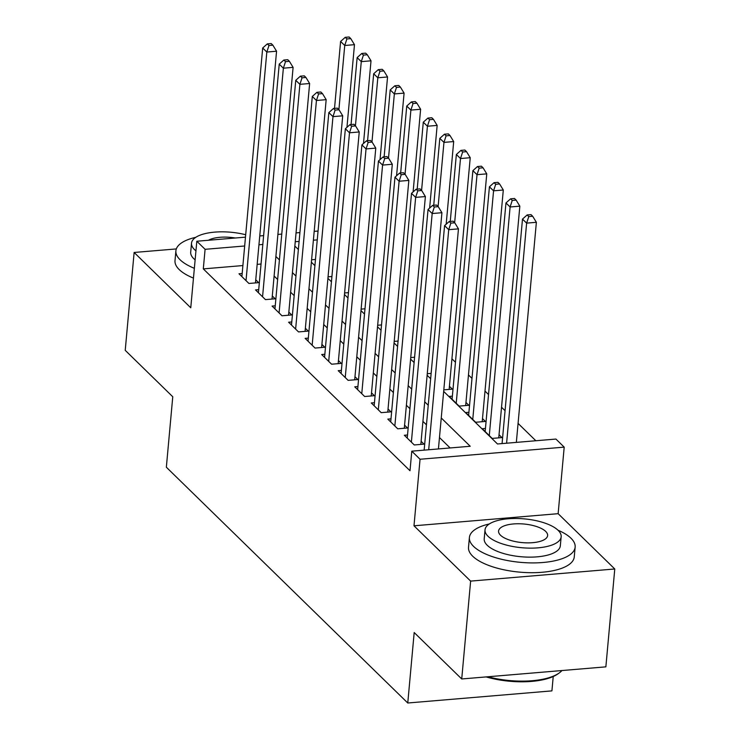 <?xml version="1.0" encoding="UTF-8"?>
<svg xmlns="http://www.w3.org/2000/svg" width="740" height="740" viewBox="0 0 740 740"><rect width="100%" height="100%" fill="white"/><g stroke="black" fill="none" stroke-linecap="round" stroke-linejoin="round"><path stroke-width="1.11" d="M443.667 391.404L497.493 443.972L555.925 439.061L564.195 447.136L420.052 459.253L411.782 451.178L470.224 446.266L441.243 417.971M558.136 513.68L413.993 525.798L470.631 581.104L461.723 678.969L605.866 666.851L614.774 568.986L558.136 513.68L564.195 447.136M553.224 676.517L551.92 690.883L407.768 703L166.352 467.227L172.762 396.76L125.227 350.335L134.134 252.47L190.763 307.785L196.822 241.24L245.477 237.151M535.834 440.744L518.074 423.4M505.059 410.691L501.535 407.25M488.529 394.54L484.996 391.099M471.99 378.399L468.466 374.949M455.452 362.249L451.927 358.808M470.631 581.104L614.774 568.986M176.324 248.927L134.134 252.47M407.527 435L404.345 435.268L414.271 444.962L424.011 444.139L421.115 441.318M390.988 418.849L387.815 419.118L397.732 428.812L407.472 427.988L404.586 425.167M374.459 402.708L371.276 402.967L381.202 412.661L390.942 411.838L388.047 409.017M357.92 386.558L354.747 386.826L364.663 396.511L374.403 395.697L371.508 392.866M341.381 370.407L338.208 370.675L348.133 380.36L357.864 379.546L354.978 376.716M324.851 354.257L321.669 354.525L331.594 364.21L341.334 363.396L338.439 360.565M308.312 338.106L305.139 338.374L315.055 348.068L324.795 347.245L321.9 344.414M291.773 321.956L288.6 322.224L298.525 331.918L308.266 331.095L305.37 328.273M275.243 305.805L272.07 306.073L281.986 315.767L291.726 314.944L288.831 312.123M258.704 289.664L255.531 289.923L265.447 299.617L275.188 298.793L272.302 295.972M443.806 389.86L452.316 389.138L449.43 386.317M452.371 396.15L449.199 396.418L459.115 406.112L468.855 405.289L465.96 402.468M468.901 412.3L465.728 412.569L475.654 422.263L485.394 421.439L482.499 418.618M485.44 428.451L482.267 428.719L492.183 438.413L501.924 437.59L499.028 434.759M315.471 259.453L311.605 259.786M328.061 276.815L331.927 276.492M344.59 292.966L348.457 292.642M361.129 309.117L364.996 308.784M377.659 325.258L381.535 324.934M394.198 341.408L398.065 341.085M410.737 357.559L414.604 357.235M427.267 373.709L431.143 373.386M242.896 265.558L203.306 268.888L410.006 470.751L411.782 451.178M450.133 447.95L439.468 437.543M426.453 424.834L422.929 421.393M409.923 408.684L406.399 405.243M393.384 392.533L389.86 389.092M376.845 376.382L373.321 372.942M360.315 360.241L356.791 356.791M343.776 344.091L340.252 340.641M327.246 327.94L323.713 324.499M310.707 311.79L307.183 308.349M294.168 295.639L290.644 292.198M277.639 279.489L274.114 276.048M261.035 264.032L257.168 264.356M242.174 273.513L238.992 273.782L248.918 283.466L258.658 282.652L255.763 279.822M413.993 525.798L420.052 459.253M203.306 268.888L205.091 249.315L196.822 241.24M461.723 678.969L414.187 632.543L407.768 703M294.844 246.059L298.368 249.5M311.383 262.21L314.907 265.651M327.913 278.36L331.437 281.801M344.452 294.511L347.976 297.952M360.99 310.661L364.515 314.102M377.52 326.803L381.045 330.253M394.059 342.953L397.584 346.403M410.589 359.104L414.123 362.545M427.128 375.254L430.652 378.695M317.247 239.88L313.381 240.213M299.108 241.407L295.242 241.73M259.759 235.949L263.625 235.625M277.898 234.423L281.764 234.099M296.046 232.897L299.913 232.573M314.186 231.37L318.052 231.047M262.82 244.459L258.954 244.783M244.672 245.985L205.091 249.315M428.238 405.261L424.714 401.82M411.699 389.111L408.175 385.67M395.169 372.96L391.636 369.519M378.63 356.81L375.106 353.368M362.091 340.668L358.567 337.218M345.562 324.518L342.037 321.077M329.022 308.367L325.498 304.926M312.493 292.217L308.959 288.776M295.954 276.066L292.43 272.625M279.415 259.916L275.891 256.475M255.476 282.911L276.566 51.217L266.825 52.041L246.022 280.645M268.971 45.492L272.866 45.168L271.21 43.549L267.316 43.882L268.971 45.492L266.825 52.041L262.691 47.998L241.888 276.603M276.566 51.217L272.866 45.168M267.316 43.882L262.691 47.998M346.958 127.326L354.479 44.668L344.738 45.492L340.604 41.449L334.517 108.382M338.901 109.659L344.738 45.492L346.884 38.943L350.779 38.619L349.132 37L345.238 37.324L346.884 38.943M340.604 41.449L345.238 37.324M350.779 38.619L354.479 44.668M195.822 237.309A53.086 20.11 5.2 0 0 175.898 250.851A53.086 20.11 5.2 0 0 180.07 259.759A53.086 20.11 5.2 0 0 194.361 268.315M175.898 250.851L175.01 260.637A53.086 20.11 5.2 0 0 179.182 269.545A53.086 20.11 5.2 0 0 193.464 278.101M195.129 259.86A38.221 14.476 -174.8 0 1 193.704 258.611A38.221 14.476 -174.8 0 1 190.698 252.201L191.521 243.201A38.221 14.476 5.2 0 0 194.528 249.611A38.221 14.476 5.2 0 0 195.952 250.86M245.699 234.747A38.221 14.476 5.2 0 0 191.521 243.201M235.32 238.003A24.633 9.333 5.2 0 0 208.44 240.26M489.325 523.957A53.086 20.11 5.2 0 0 469.401 537.499A53.086 20.11 5.2 0 0 473.582 546.407A53.086 20.11 5.2 0 0 531.93 562.909A53.086 20.11 5.2 0 0 575.146 547.119A53.086 20.11 5.2 0 0 570.975 538.221A53.086 20.11 5.2 0 0 557.997 530.21M469.401 537.499L468.513 547.285A53.086 20.11 5.2 0 0 472.684 556.193A53.086 20.11 5.2 0 0 531.033 572.695A53.086 20.11 5.2 0 0 574.259 556.905L575.146 547.119M561.16 536.778L560.337 545.778A38.221 14.476 -174.8 0 1 529.22 557.137A38.221 14.476 -174.8 0 1 487.216 545.26A38.221 14.476 -174.8 0 1 484.21 538.85L485.024 529.84A38.221 14.476 5.2 0 0 488.03 536.26A38.221 14.476 5.2 0 0 530.043 548.137A38.221 14.476 5.2 0 0 561.16 536.778A38.221 14.476 5.2 0 0 558.154 530.358A38.221 14.476 5.2 0 0 516.141 518.481A38.221 14.476 5.2 0 0 485.024 529.84M500.499 535.205A24.633 9.333 5.2 0 0 527.574 542.864A24.633 9.333 5.2 0 0 547.628 535.538A24.633 9.333 5.2 0 0 545.685 531.413A24.633 9.333 5.2 0 0 518.62 523.754A24.633 9.333 5.2 0 0 498.566 531.08A24.633 9.333 5.2 0 0 500.499 535.205M487.956 676.767A53.086 20.11 5.2 0 0 559.005 673.113A53.086 20.11 5.2 0 0 561.956 670.542M559.005 673.113L557.766 673.992A51.819 19.628 -174.8 0 1 486.152 676.915M272.015 299.062L293.105 67.368L283.364 68.191L262.561 296.786M285.511 61.642L289.405 61.318L287.749 59.7L283.855 60.023L285.511 61.642L283.364 68.191L279.23 64.149L258.427 292.753M293.105 67.368L289.405 61.318M283.855 60.023L279.23 64.149M288.554 315.212L309.635 83.518L299.894 84.332L279.091 312.937M302.04 77.793L305.935 77.46L304.288 75.85L300.385 76.174L302.04 77.793L299.894 84.332L295.76 80.299L274.956 308.904M309.635 83.518L305.935 77.46M300.385 76.174L295.76 80.299M305.084 331.363L326.174 99.669L316.433 100.483L295.63 329.087M318.579 93.943L322.474 93.61L320.818 92.001L316.924 92.324L318.579 93.943L316.433 100.483L312.299 96.45L291.495 325.054M326.174 99.669L322.474 93.61M316.924 92.324L312.299 96.45M321.623 347.513L342.713 115.819L332.972 116.633L312.16 345.238M335.118 110.084L339.012 109.761L337.357 108.142L333.463 108.475L335.118 110.084L332.972 116.633L328.838 112.6L308.034 341.205M342.713 115.819L339.012 109.761M333.463 108.475L328.838 112.6M363.497 143.477L371.018 60.819L361.277 61.633L357.143 57.6L351.056 124.533M355.44 125.809L361.277 61.633L363.423 55.093L367.318 54.76L365.662 53.151L361.768 53.474L363.423 55.093M357.143 57.6L361.768 53.474M367.318 54.76L371.018 60.819M380.027 159.627L387.557 76.969L377.816 77.783L373.682 73.75L367.586 140.683M371.97 141.951L377.816 77.783L379.962 71.243L383.857 70.91L382.201 69.301L378.307 69.625L379.962 71.243M373.682 73.75L378.307 69.625M383.857 70.91L387.557 76.969M396.566 175.778L404.086 93.12L394.346 93.934L390.211 89.901L384.125 156.834M388.509 158.101L394.346 93.934L396.492 87.394L400.386 87.061L398.74 85.451L394.836 85.775L396.492 87.394M390.211 89.901L394.836 85.775M400.386 87.061L404.086 93.12M413.105 191.928L420.625 109.27L410.885 110.084L406.75 106.051L400.654 172.984M405.048 174.251L410.885 110.084L413.031 103.535L416.925 103.212L415.269 101.593L411.375 101.926L413.031 103.535M406.75 106.051L411.375 101.926M416.925 103.212L420.625 109.27M338.161 363.664L359.242 131.96L349.502 132.784L328.699 361.388M351.648 126.235L355.542 125.911L353.896 124.292L349.992 124.625L351.648 126.235L349.502 132.784L345.367 128.751L324.564 357.346M359.242 131.96L355.542 125.911M349.992 124.625L345.367 128.751M429.635 208.079L437.155 125.412L427.424 126.235L423.289 122.192L417.194 189.135M421.578 190.402L427.424 126.235L429.561 119.686L433.464 119.362L431.809 117.743L427.914 118.076L429.561 119.686M423.289 122.192L427.914 118.076M433.464 119.362L437.155 125.412M354.691 379.814L375.781 148.111L366.041 148.934L345.238 377.539M368.187 142.385L372.081 142.062L370.425 140.443L366.531 140.776L368.187 142.385L366.041 148.934L361.906 144.892L341.103 373.496M375.781 148.111L372.081 142.062M366.531 140.776L361.906 144.892M446.174 224.229L453.694 141.562L443.954 142.385L439.819 138.343L433.733 205.276M438.117 206.553L443.954 142.385L446.1 135.836L449.994 135.513L448.338 133.894L444.444 134.227L446.1 135.836M439.819 138.343L444.444 134.227M449.994 135.513L453.694 141.562M371.23 395.956L392.311 164.262L382.58 165.085L361.768 393.689M384.717 158.536L388.62 158.212L386.964 156.593L383.07 156.917L384.717 158.536L382.58 165.085L378.445 161.042L357.633 389.647M392.311 164.262L388.62 158.212M383.07 156.917L378.445 161.042M449.143 389.407L470.233 157.713L460.493 158.536L456.358 154.494L450.262 221.427M454.647 222.703L460.493 158.536L462.639 151.987L466.533 151.663L464.877 150.044L460.983 150.368L462.639 151.987M456.358 154.494L460.983 150.368M466.533 151.663L470.233 157.713M387.76 412.106L408.85 180.412L399.11 181.235L378.307 409.831M401.256 174.686L405.15 174.353L403.494 172.744L399.6 173.067L401.256 174.686L399.11 181.235L394.975 177.193L374.172 405.798M408.85 180.412L405.15 174.353M399.6 173.067L394.975 177.193M465.682 405.557L486.763 173.863L477.023 174.677L472.888 170.644L452.085 399.249M456.219 403.282L477.023 174.677L479.168 168.137L483.063 167.804L481.416 166.195L477.513 166.519L479.168 168.137M472.888 170.644L477.513 166.519M483.063 167.804L486.763 173.863M404.299 428.257L425.389 196.562L415.649 197.376L394.846 425.981M417.795 190.837L421.689 190.504L420.033 188.894L416.139 189.218L417.795 190.837L415.649 197.376L411.514 193.344L390.711 421.948M425.389 196.562L421.689 190.504M416.139 189.218L411.514 193.344M482.212 421.707L503.302 190.013L493.562 190.828L489.427 186.794L468.624 415.399M472.758 419.432L493.562 190.828L495.707 184.288L499.602 183.955L497.946 182.345L494.052 182.669L495.707 184.288M489.427 186.794L494.052 182.669M499.602 183.955L503.302 190.013M420.838 444.407L441.919 212.713L432.179 213.527L411.375 442.132M434.325 206.987L438.219 206.654L436.572 205.045L432.669 205.369L434.325 206.987L432.179 213.527L428.044 209.494L407.24 438.099M441.919 212.713L438.219 206.654M432.669 205.369L428.044 209.494M498.751 437.858L519.841 206.164L510.101 206.978L505.966 202.945L485.163 431.55M489.288 435.582L510.101 206.978L512.237 200.429L516.141 200.105L514.485 198.487L510.591 198.82L512.237 200.429M505.966 202.945L510.591 198.82M516.141 200.105L519.841 206.164M438.432 448.94L458.458 228.863L448.718 229.678L428.691 449.754M450.864 223.129L454.758 222.805L453.102 221.186L449.208 221.519L450.864 223.129L448.718 229.678L444.583 225.645L424.15 450.133M458.458 228.863L454.758 222.805M449.208 221.519L444.583 225.645M516.344 442.391L536.37 222.305L526.63 223.129L522.495 219.096L502.072 443.584M506.604 443.204L526.63 223.129L528.776 216.579L532.671 216.256L531.024 214.637L527.12 214.97L528.776 216.579M522.495 219.096L527.12 214.97M532.671 216.256L536.37 222.305"/></g></svg>
